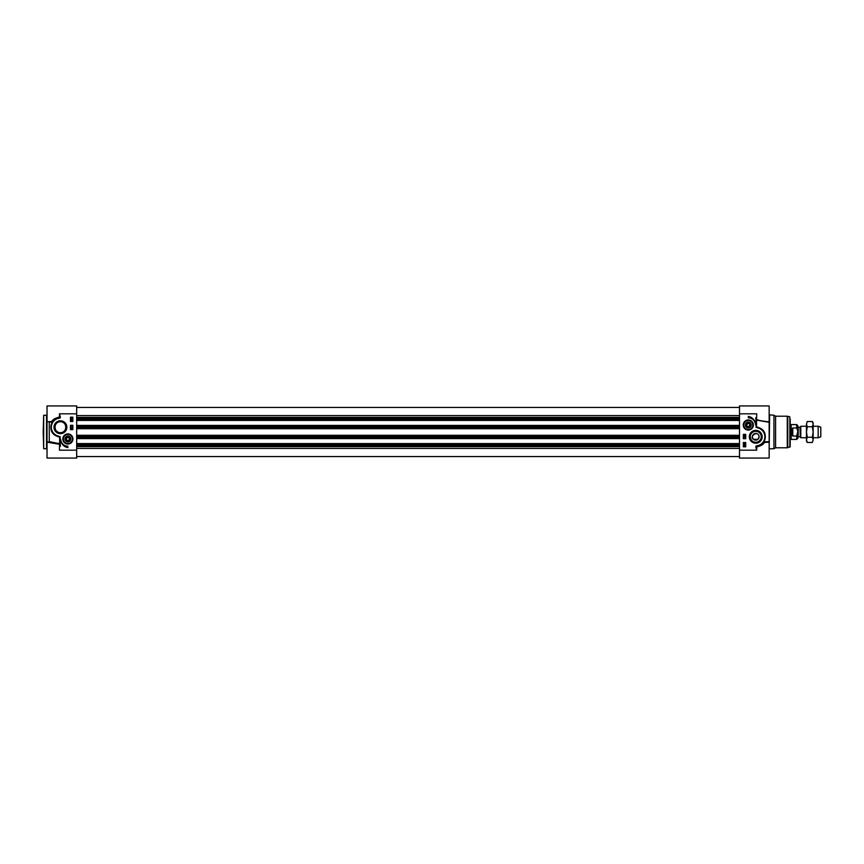<?xml version="1.0" encoding="UTF-8"?>
<svg xmlns="http://www.w3.org/2000/svg" width="864" height="864" viewBox="0 0 864 864"><rect width="100%" height="100%" fill="white"/><g stroke="black" fill="none" stroke-linecap="round" stroke-linejoin="round"><path stroke-width="1.3" d="M806.458 424.127L807.268 421.513L806.458 424.127L807.268 426.751L806.458 432L806.458 424.127M807.268 442.487L806.458 441.083L806.458 432L807.268 437.249L806.458 439.873L807.268 442.487L812.333 442.487L813.154 439.873L812.333 442.487M812.333 421.513L813.154 422.917L813.154 439.873L812.333 437.249L813.154 432L812.333 426.751L813.154 424.127L812.333 421.513L807.268 421.513M807.268 437.249L812.333 437.249M807.268 426.751L812.333 426.751M739.498 443.578L76.68 443.578M739.498 438.599L76.68 438.599M739.498 425.401L76.68 425.401M739.498 420.422L76.68 420.422M800.01 436.784L798.228 436.784L798.228 427.216L800.01 427.216L800.345 436.979L800.788 426.265L800.788 437.735L806.458 437.735M797.85 432L798.228 436.784M797.85 431.222L797.85 425.736L796.694 424.591L796.694 427.961L797.85 431.222L796.694 436.039L797.85 432.778L797.85 438.264L796.694 439.409L796.694 436.039L792.774 436.039C791.197 433.35 791.197 430.65 792.774 427.961L796.694 427.961M792.774 436.039L792.774 427.961M796.694 424.591L791.154 424.591L791.154 439.409L796.694 439.409M790.193 424.354L790.193 439.646M813.154 426.265L818.176 426.265L818.176 437.735L813.154 437.735M818.176 426.265L820.8 427.216L820.8 436.784L818.176 437.735M753.559 439.301L757.966 439.301L759.11 436.784C757.922 429.235 748.732 437.303 753.559 439.301M745.654 425.023A2.646 2.646 0 0 1 748.591 422.388A2.646 2.646 0 0 1 750.881 425.596A2.646 2.646 0 0 1 745.654 425.023M747.533 427.28A2.387 2.387 0 0 1 746.723 423.22A2.387 2.387 0 0 1 750.643 424.559A2.387 2.387 0 0 1 747.533 427.28M749.39 426.265L747.77 426.589L746.68 425.336L747.209 423.77L748.84 423.446L749.93 424.699L749.39 426.265M745.405 425.023A2.894 2.894 0 0 0 749.747 427.529A2.894 2.894 0 0 0 749.747 422.518A2.894 2.894 0 0 0 745.405 425.023M753.084 425.023A4.784 4.784 0 0 0 748.3 420.239A4.784 4.784 0 0 0 743.515 425.023A4.784 4.784 0 0 0 748.3 429.797A4.784 4.784 0 0 0 753.084 425.023A4.784 4.784 0 0 0 748.3 420.239A4.784 4.784 0 0 0 743.515 425.023A4.784 4.784 0 0 0 748.3 429.797A4.784 4.784 0 0 0 753.084 425.023M767.75 421.718L769.154 421.718L769.154 405.94L739.498 405.94L739.498 458.06L769.154 458.06L769.154 442.357M744.746 444.377L744.098 444.377L744.746 444.377M744.908 444.377L744.746 444.992L743.818 444.193L744.908 444.377M744.185 445.392L744.995 446.116L744.185 445.392M744.077 445.478L744.898 446.202L744.077 445.478M743.764 445.198L744.53 445.111L745.232 446.504L743.764 445.198M745.2 437.314L743.753 437.141L745.2 437.314M743.742 436.352L745.222 436.774L743.742 436.352M744.692 435.564L744.044 435.564L744.692 435.564M744.854 435.564L744.692 436.19L743.764 435.391L744.854 435.564M744.541 443.642L745.135 443.351L744.541 443.642M743.807 443.351L745.276 443.351L743.807 443.351M745.718 442.519L745.718 446.828L743.332 446.828L743.332 442.519L745.718 442.519M743.332 438.696L743.332 434.387L745.718 434.387L745.718 438.696L743.332 438.696M748.3 417.841L748.3 416.405A8.316 8.316 0 0 1 755.417 424.116A7.171 7.171 0 0 0 748.3 417.841M790.193 419.083L790.193 444.917M790.193 432L790.193 446.699L787.266 447.779L787.266 416.221L775.591 416.221L775.591 447.779L773.939 448.74L773.939 415.26L769.154 414.785M750.287 436.784A5.476 5.476 0 0 1 755.762 431.309A5.476 5.476 0 0 1 761.238 436.784A5.476 5.476 0 0 1 755.762 442.26A5.476 5.476 0 0 1 750.287 436.784M749.336 436.784A6.426 6.426 0 0 0 758.981 442.346A6.426 6.426 0 0 0 758.981 431.212A6.426 6.426 0 0 0 749.336 436.784M755.795 446.882L756.713 450.176L755.795 446.882A0.929 0.929 0 0 1 756.616 445.856L758.862 445.824A9.569 9.569 0 0 0 757.523 427.378L756.292 427.075L756.238 417.712M743.245 425.023A5.054 5.054 0 0 0 750.827 429.397A5.054 5.054 0 0 0 750.827 420.638A5.054 5.054 0 0 0 743.245 425.023M769.154 421.718L769.154 432M767.405 421.718L756.238 420.066L769.154 422.302L769.154 421.643L769.154 441.698L763.927 441.752L764.338 442.465L764.111 441.817C766.93 433.836 764.392 428.846 756.486 426.87L756.713 413.824L739.498 413.824M755.762 417.712L756.238 424.786M755.762 424.786L756.292 427.075M755.946 427.291L757.523 427.378C764.5 429.721 766.627 434.506 763.927 441.752L763.852 441.882M757.436 427.853A9.083 9.083 0 0 1 758.689 445.381L760.212 445.252M739.498 450.176L756.713 450.176L756.713 446.969C761.141 445.813 763.679 444.312 764.338 442.465L767.729 442.282L764.338 442.465M763.225 442.757L761.972 444.053M756.745 419.72L763.614 421.438M767.642 442.282L769.154 442.282M759.11 436.784A3.348 3.348 0 0 1 755.762 440.132A3.348 3.348 0 0 1 752.414 436.784A3.348 3.348 0 0 1 755.762 433.436A3.348 3.348 0 0 1 759.11 436.784M743.569 425.736L743.612 424.084M65.524 437.767A2.646 2.646 0 0 1 69.574 436.957A2.646 2.646 0 0 1 69.487 441.083A2.646 2.646 0 0 1 65.524 437.767M65.707 439.992A2.387 2.387 0 0 1 68.094 436.601A2.387 2.387 0 0 1 69.833 440.359A2.387 2.387 0 0 1 65.707 439.992M67.727 440.629L66.377 439.679L66.517 438.026L68.018 437.335L69.379 438.286L69.228 439.938L67.727 440.629M65.308 437.659A2.894 2.894 0 0 0 68.018 441.871A2.894 2.894 0 0 0 70.308 437.422A2.894 2.894 0 0 0 65.308 437.659M72.133 441.169A4.784 4.784 0 0 0 70.07 434.732A4.784 4.784 0 0 0 63.623 436.795A4.784 4.784 0 0 0 65.686 443.232A4.784 4.784 0 0 0 72.133 441.169A4.784 4.784 0 0 0 70.07 434.732A4.784 4.784 0 0 0 63.623 436.795A4.784 4.784 0 0 0 65.686 443.232A4.784 4.784 0 0 0 72.133 441.169M47.023 442.303L47.023 458.06L76.68 458.06L76.68 405.94L47.023 405.94L47.023 421.33M71.431 419.623L72.079 419.623L71.431 419.623M71.269 419.623L71.431 419.008L72.36 419.807L71.269 419.623M71.993 418.608L71.183 417.884L71.993 418.608M72.101 418.522L71.28 417.798L72.101 418.522M72.414 418.802L71.647 418.889L70.945 417.496L72.414 418.802M70.978 426.686L72.425 426.859L70.978 426.686M72.436 427.648L70.956 427.226L72.436 427.648M71.485 428.436L72.133 428.436L71.485 428.436M71.323 428.436L71.485 427.81L72.414 428.609L71.323 428.436M71.636 420.358L71.042 420.649L71.636 420.358M72.36 420.649L70.902 420.649L72.36 420.649M70.459 421.481L70.459 417.172L72.846 417.172L72.846 421.481L70.459 421.481M72.846 425.304L72.846 429.613L70.459 429.613L70.459 425.304L72.846 425.304M67.878 446.159L67.878 447.595A8.316 8.316 0 0 1 60.761 439.884A7.171 7.171 0 0 0 67.878 446.159M65.891 427.216A5.476 5.476 0 0 1 60.415 432.691A5.476 5.476 0 0 1 54.94 427.216A5.476 5.476 0 0 1 60.415 421.74A5.476 5.476 0 0 1 65.891 427.216M66.841 427.216A6.426 6.426 0 0 0 57.197 421.654A6.426 6.426 0 0 0 57.197 432.788A6.426 6.426 0 0 0 66.841 427.216M60.383 417.118L59.465 413.824L60.383 417.118A0.929 0.929 0 0 1 59.562 418.144L57.316 418.176A9.569 9.569 0 0 0 58.655 436.622L59.875 436.914L59.94 446.288M72.932 438.977A5.054 5.054 0 0 0 65.351 434.603A5.054 5.054 0 0 0 65.351 443.362A5.054 5.054 0 0 0 72.932 438.977M60.415 421.74C67.37 421.373 67.619 432.832 60.415 432.691C53.212 432.832 53.46 421.373 60.415 421.74M43.2 432L43.675 448.74L43.675 415.26L43.2 432M60.415 446.288L59.94 439.214M60.415 439.214L59.875 436.914M60.232 436.709L58.655 436.622M58.741 436.147A9.083 9.083 0 0 1 57.488 418.619L57.326 418.165M76.68 413.824L59.465 413.824L59.465 417.031C55.037 418.187 52.499 419.688 51.84 421.535L52.25 422.248L51.84 421.535L47.801 421.697L52.067 422.183C49.248 430.164 51.786 435.154 59.692 437.13L59.465 450.176L76.68 450.176M49.259 422.388L49.259 441.612L47.023 442.282L47.023 421.718L48.773 421.718L47.801 421.697M56.981 436.147L54.097 434.398M51.948 431.676L50.911 428.242M50.933 426.017L52.326 422.118M52.952 421.243L54.194 419.947L52.952 421.243M54.572 418.748L57.305 418.165M51.851 421.535L52.823 421.394M47.801 442.303L59.465 444.29L59.692 443.75L49.259 441.612M739.498 448.394L76.68 448.394M739.498 446.58L76.68 446.58M739.498 445.77L76.68 445.77M739.498 445.316L76.68 445.316M739.498 444.841L76.68 444.841M739.498 443.761L76.68 443.761M739.498 438.404L76.68 438.404M739.498 437.324L76.68 437.324M739.498 436.86L76.68 436.86M739.498 436.396L76.68 436.396M739.498 435.305L76.68 435.305M739.498 428.695L76.68 428.695M739.498 427.604L76.68 427.604M739.498 427.14L76.68 427.14M739.498 426.676L76.68 426.676M739.498 425.596L76.68 425.596M739.498 420.239L76.68 420.239M739.498 419.159L76.68 419.159M739.498 418.684L76.68 418.684M739.498 418.23L76.68 418.23M739.498 417.42L76.68 417.42M739.498 415.606L76.68 415.606M743.807 425.023A4.493 4.493 0 0 0 748.3 429.516A4.493 4.493 0 0 0 752.792 425.023A4.493 4.493 0 0 0 748.3 420.52A4.493 4.493 0 0 0 743.807 425.023M758.689 445.381L756.616 445.856M769.154 449.215L769.63 415.26M789.836 447.163L789.836 416.837L787.763 416.286L787.763 447.714M63.882 436.925A4.493 4.493 0 0 0 65.815 442.984A4.493 4.493 0 0 0 71.874 441.04A4.493 4.493 0 0 0 69.93 434.981A4.493 4.493 0 0 0 63.882 436.925M57.488 418.619L59.562 418.144M43.675 415.26L46.548 415.26L46.548 448.74L43.675 448.74M76.68 456.559L739.498 456.559M76.68 407.441L739.498 407.441M800.345 436.979L800.788 437.735M800.788 426.265L806.458 426.265M769.63 448.74L773.939 448.74M775.591 416.221L773.939 415.26M775.591 447.779L787.266 447.779M55.944 418.759L59.508 417.701"/></g></svg>
